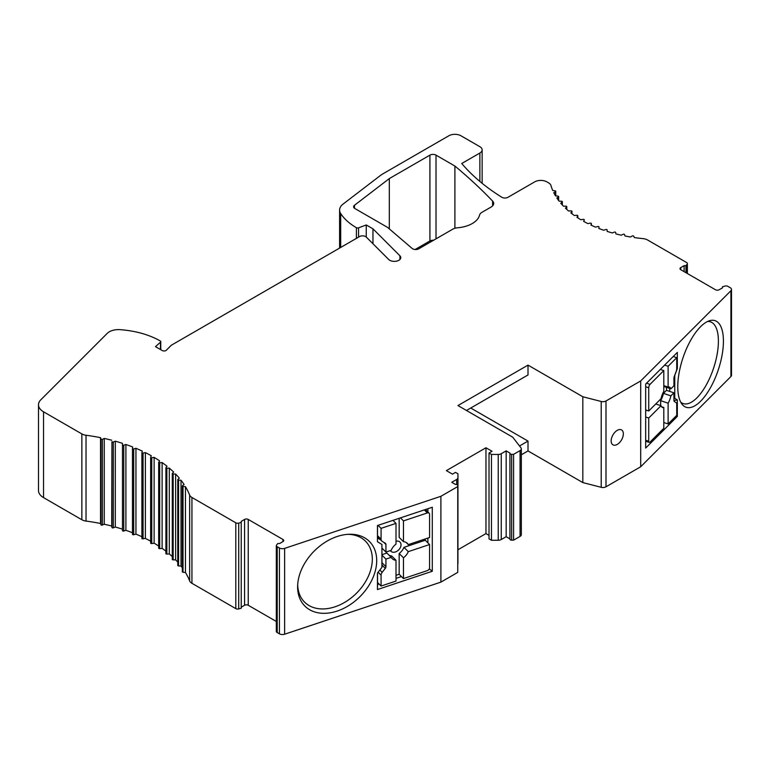 <?xml version="1.0" encoding="UTF-8"?>
<svg xmlns="http://www.w3.org/2000/svg" width="770" height="770" viewBox="0 0 770 770"><rect width="100%" height="100%" fill="white"/><g stroke="black" fill="none" stroke-linecap="round" stroke-linejoin="round"><path stroke-width="1.16" d="M645.674 440.219L648.735 441.239A2.589 1.059 -71.6 0 0 649.206 442.394A2.589 1.059 -71.6 0 0 650.024 442.057L663.807 428.264L663.807 407.484L661.555 406.733M663.807 422.528L668.119 423.962L676.734 415.348L676.734 404.491A4.312 1.761 -71.6 0 0 676.099 402.633L674.308 401.507A2.589 1.059 108.4 0 1 673.933 400.39L673.933 392.825L666.474 390.332L666.474 387.349M673.24 356.5L676.734 357.665L668.119 366.279L664.625 365.115M660.313 369.417L663.807 370.582L650.024 384.374A2.589 1.059 -71.6 0 0 648.735 387.772L648.735 410.988L645.674 409.967M676.147 415.925L677.331 416.416L677.331 399.928L674.751 398.292L674.751 375.414L677.331 368.609L676.734 368.512L676.734 357.665M677.331 416.416L645.674 448.073L645.674 384.066L677.331 352.4L677.331 368.609M521.328 454.791L528.008 450.931L582.832 482.588L601.206 487.314A4.312 2.483 0 0 0 606 486.794L640.707 466.755L730.923 376.54A4.312 2.483 0 0 0 731.5 375.298L731.5 289.481A4.312 2.483 180 0 1 730.923 290.723L640.707 380.938L606 400.978A4.312 2.483 180 0 1 601.206 401.488L582.832 396.762L528.008 365.115L457.948 405.559L512.772 437.216L520.953 447.822A4.312 2.483 180 0 1 521.328 448.833A4.312 2.483 180 0 1 520.068 450.594L513.58 454.339L511.646 454.339A1.723 0.991 180 0 1 510.433 454.04A1.723 0.991 180 0 1 509.923 453.338A1.723 0.991 180 0 1 509.981 453.087L506.169 450.874L501.26 453.713A4.312 2.483 180 0 1 498.228 454.435L491.462 454.444L489.017 453.039L492.059 451.278L485.966 447.765L446.369 470.624L452.462 474.147L455.513 472.385L457.948 473.791L457.929 477.708A4.312 2.483 180 0 1 456.668 479.46L451.759 482.289L455.58 484.494A1.723 0.991 180 0 1 457.245 484.744A1.723 0.991 180 0 1 457.755 485.456L457.755 486.563L440.892 496.303L284.631 548.384A4.312 2.483 180 0 1 279.433 547.99L277.2 546.7A2.329 1.347 180 0 1 276.988 546.594A2.329 1.347 180 0 1 276.315 545.651A2.329 1.347 180 0 1 276.526 545.083L277.787 543.524L279.616 543.524L282.965 541.589A2.589 1.492 0 0 0 283.726 540.54A2.589 1.492 0 0 0 282.965 539.481L248.238 519.432A2.589 1.492 0 0 0 244.581 519.432L241.231 521.367L241.231 522.426L238.719 523.1A2.589 1.492 180 0 1 235.803 522.801L191.942 497.478A8.614 4.976 180 0 1 189.641 495.072A137.849 79.589 0 0 0 185.464 486.688L183.029 486.447L183.019 572.264L185.464 572.514A137.849 79.589 180 0 1 189.641 580.898A8.614 4.976 0 0 0 191.942 583.304L235.803 608.627A2.589 1.492 0 0 0 238.719 608.916L241.231 608.242L241.231 522.426M640.707 466.755L640.707 380.938M723.425 341.129A45.661 18.644 108.4 0 0 709.757 320.647A45.661 18.644 108.4 0 0 700.594 326.682A45.661 18.644 108.4 0 0 677.764 386.79A45.661 18.644 108.4 0 0 681.941 404.106A45.661 18.644 108.4 0 0 700.594 401.247A45.661 18.644 108.4 0 0 723.425 341.129M241.231 521.367L241.231 607.184L244.581 605.259A2.589 1.492 180 0 1 248.238 605.259L276.315 621.457M276.315 545.651L276.315 631.467A2.329 1.347 0 0 0 276.988 632.42A2.329 1.347 0 0 0 277.2 632.526L279.433 633.816A4.312 2.483 0 0 0 284.631 634.211L440.892 582.12L457.755 572.389L457.755 486.563M457.755 564.227A4.312 2.483 0 0 0 457.929 563.524L457.948 473.791M457.948 549.761L485.966 533.581L489.017 535.343M489.017 453.039L489.017 538.856L491.462 540.271L498.228 540.261A4.312 2.483 0 0 0 501.26 539.529L506.169 536.7L509.923 538.865M509.981 538.904A1.723 0.991 0 0 0 509.923 539.164A1.723 0.991 0 0 0 510.433 539.866A1.723 0.991 0 0 0 511.646 540.155L513.58 540.155L520.068 536.411A4.312 2.483 0 0 0 521.328 534.649L521.328 448.833M104.268 524.264L104.268 438.448L102.381 439.362A0.866 0.501 180 0 1 101.216 439.333L100.543 437.668A137.849 79.589 0 0 0 86.028 435.252A8.614 4.976 180 0 1 81.851 433.924L43.544 411.806A17.229 9.952 180 0 1 38.5 404.77L38.5 490.596A17.229 9.952 0 0 0 43.544 497.622L81.851 519.74A8.614 4.976 0 0 0 86.028 521.078A137.849 79.589 180 0 1 100.543 523.485L101.207 525.15L104.268 524.264A137.849 79.589 180 0 1 111.717 526.045L111.939 527.469A0.866 0.501 0 0 0 113.286 527.835L115.317 527.017A137.849 79.589 180 0 1 122.468 529.163M125.895 530.309L125.895 444.492L123.758 445.204A0.866 0.501 180 0 1 122.468 444.771L122.468 530.597A0.866 0.501 0 0 0 123.758 531.021L125.895 530.309A137.849 79.589 180 0 1 132.478 532.725M135.944 534.12L135.944 448.304L133.71 448.91A0.866 0.501 180 0 1 132.478 448.458L132.488 534.236A0.866 0.501 0 0 0 133.71 534.726L135.944 534.12A137.849 79.589 180 0 1 141.901 536.748M141.921 452.712L141.921 538.365A0.866 0.501 0 0 0 142.152 538.798L145.386 538.432A137.849 79.589 180 0 1 150.66 541.204M150.689 457.39L150.689 542.956A0.866 0.501 0 0 0 151.748 543.562L154.125 543.197A137.849 79.589 180 0 1 158.678 546.036M158.736 462.491L158.736 547.971A0.866 0.501 0 0 0 159.688 548.625L162.124 548.375A137.849 79.589 180 0 1 165.906 551.185M165.993 553.37A0.866 0.501 0 0 0 166.849 554.073L169.304 553.948A137.849 79.589 180 0 1 172.287 556.595M172.403 559.107A0.866 0.501 0 0 0 173.154 559.857L175.627 559.857A137.849 79.589 180 0 1 177.774 562.167M177.928 565.151A0.866 0.501 0 0 0 178.563 565.931L181.017 566.056A137.849 79.589 180 0 1 182.317 567.779M182.519 571.456A0.866 0.501 0 0 0 182.567 572.129L183.019 572.264M415.107 249.509L429.92 240.952A4.312 2.483 180 0 1 433.577 240.25M185.464 572.514L185.464 486.688M183.029 486.447L182.519 485.629L184.107 484.542A137.849 79.589 0 0 0 181.017 480.239L178.563 480.114A0.866 0.501 180 0 1 177.928 479.335L179.343 478.17A137.849 79.589 0 0 0 175.627 474.031L173.154 474.031A0.866 0.501 180 0 1 172.403 473.29L173.645 472.058A137.849 79.589 0 0 0 169.304 468.131L166.849 468.247A0.866 0.501 180 0 1 165.993 467.544L167.032 466.254A137.849 79.589 0 0 0 162.124 462.558L159.688 462.808A0.866 0.501 180 0 1 158.938 462.664L159.583 460.807A137.849 79.589 0 0 0 154.125 457.37L151.748 457.746A0.866 0.501 180 0 1 150.689 457.13L151.324 455.753A137.849 79.589 0 0 0 145.386 452.606L143.056 453.097A0.866 0.501 180 0 1 141.921 452.539L142.344 451.143A137.849 79.589 0 0 0 135.944 448.304M182.577 486.313L182.519 485.629M181.017 566.056L181.017 480.239M175.627 559.857L175.627 474.031M169.304 553.948L169.304 468.131M162.124 548.375L162.124 462.558M158.938 462.664L158.736 462.144M154.125 543.197L154.125 457.37M145.386 538.432L145.386 452.606M132.478 534.274L132.478 448.458A0.866 0.501 180 0 1 132.488 448.409L132.7 446.995A137.849 79.589 0 0 0 125.895 444.492M122.468 444.771L122.468 443.347A137.849 79.589 0 0 0 115.317 441.2L113.286 442.019A0.866 0.501 180 0 1 111.939 441.653L111.717 526.045M115.317 527.017L115.317 441.2M111.717 440.228A137.849 79.589 0 0 0 104.268 438.448M100.976 524.89L100.976 439.073M100.543 437.668L100.543 523.485M38.5 404.77A17.229 9.952 180 0 1 40.81 399.794L107.271 333.333A12.926 7.459 180 0 1 120.043 329.666A68.925 39.79 180 0 1 160.247 340.956A1.723 0.991 180 0 1 160.757 341.659A1.723 0.991 180 0 1 160.478 342.207L155.482 346.644L162.249 350.552A2.589 1.492 0 0 0 166.31 350.244L171.315 345.239L359.532 236.573A4.312 2.483 180 0 1 365.625 236.573A4.312 2.483 180 0 1 366.308 237.093L388.725 259.509A6.458 3.735 0 0 0 389.755 260.279A6.458 3.735 0 0 0 396.791 261.088A6.458 3.735 0 0 0 400.785 257.642A6.458 3.735 0 0 0 399.919 255.775L372.959 228.825L372.959 243.744M366.26 237.044L366.26 224.956L372.959 228.825M366.26 224.956L358.57 227.833A1.723 0.991 180 0 1 356.414 227.708A68.925 39.79 180 0 1 340.696 213.56A17.229 9.952 180 0 1 339.599 210.085A17.229 9.952 180 0 1 343.074 204.089L379.677 176.041A43.081 24.871 180 0 1 383.624 173.423L448.814 135.79A8.614 4.976 180 0 1 460.989 135.79L479.874 146.695A7.758 4.476 180 0 1 482.145 149.861A7.758 4.476 180 0 1 479.874 153.028L461.74 163.5A241.231 139.274 0 0 0 501.78 197.226A4.312 2.483 0 0 0 501.886 197.293A4.312 2.483 0 0 0 507.979 197.293L534.707 181.864A8.614 4.976 180 0 1 546.893 181.864L548.558 182.827A8.614 4.976 180 0 1 550.964 185.522A111.996 64.661 0 0 0 552.735 190.459L555.122 190.835A0.866 0.501 180 0 1 555.507 191.663L553.765 192.673A111.996 64.661 0 0 0 555.516 195.869L557.942 196.119A0.866 0.501 180 0 1 558.452 196.928L556.864 198.015A111.996 64.661 0 0 0 559.087 201.124L561.551 201.249A0.866 0.501 180 0 1 562.177 202.029L560.762 203.193A111.996 64.661 0 0 0 563.447 206.167L565.912 206.167A0.866 0.501 180 0 1 566.662 206.918L565.43 208.15A111.996 64.661 0 0 0 568.549 210.98L571.013 210.855A0.866 0.501 180 0 1 571.869 211.558L570.82 212.857A111.996 64.661 0 0 0 574.362 215.513L576.788 215.263A0.866 0.501 180 0 1 577.75 215.927L576.903 217.265A111.996 64.661 0 0 0 580.84 219.739L583.217 219.373A0.866 0.501 180 0 1 584.276 219.979L583.631 221.356A111.996 64.661 0 0 0 587.924 223.627L590.244 223.136A0.866 0.501 180 0 1 591.379 223.695L590.956 225.09A111.996 64.661 0 0 0 595.566 227.14L597.799 226.534A0.866 0.501 180 0 1 599.022 227.035L598.81 228.449A111.996 64.661 0 0 0 603.709 230.249L605.846 229.537A0.866 0.501 180 0 1 607.145 229.97L607.145 231.395L607.145 229.97M607.145 231.395A111.996 64.661 0 0 0 612.294 232.944L614.316 232.126A0.866 0.501 180 0 1 615.673 232.492L615.885 233.907A111.996 64.661 0 0 0 621.255 235.197L623.151 234.282A0.866 0.501 180 0 1 624.547 234.571L624.98 235.976A111.996 64.661 0 0 0 630.524 236.987L632.266 235.976A0.866 0.501 180 0 1 633.71 236.207L634.345 237.574A111.996 64.661 0 0 0 642.902 238.604A8.614 4.976 180 0 1 647.57 239.99L686.609 262.531A2.589 1.492 180 0 1 687.369 263.59A2.589 1.492 180 0 1 687.119 264.216L685.954 265.669L684.126 265.669L684.126 271.646M685.954 272.705L685.954 265.669M731.5 289.481A4.312 2.483 180 0 0 730.239 287.72L728.006 286.43A2.329 1.347 180 0 0 727.823 286.315A2.329 1.347 180 0 0 725.196 286.045L722.501 286.767L722.501 287.826L719.151 289.761A2.589 1.492 0 0 1 715.494 289.761L680.767 269.712A2.589 1.492 0 0 1 680.016 268.663A2.589 1.492 0 0 1 680.767 267.604L684.126 265.669M479.575 215.1A8.614 4.976 180 0 1 482.01 212.289L491.164 207.005A8.614 4.976 0 0 0 493.685 203.492A8.614 4.976 0 0 0 492.608 201.085A689.227 397.926 0 0 0 454.897 166.041L436.012 155.136A4.312 2.483 0 0 0 429.92 155.136L389.312 178.582L354.479 205.272A4.312 2.483 0 0 0 353.613 206.764A4.312 2.483 0 0 0 354.874 208.526L387.589 227.41L412.142 248.441A4.312 2.483 0 0 0 412.672 248.806A4.312 2.483 0 0 0 418.764 248.806L452.77 229.171A8.614 4.976 180 0 1 457.64 227.766A25.843 14.919 0 0 0 479.575 215.1M611.159 440.912A8.614 4.976 120 0 0 612.949 444.848A8.614 4.976 120 0 0 619.581 442.548A8.614 4.976 120 0 0 623.344 433.876A8.614 4.976 120 0 0 621.563 429.93A8.614 4.976 120 0 0 614.922 432.24A8.614 4.976 120 0 0 611.159 440.912M582.832 482.588L582.832 396.762M528.008 450.931L528.008 441.085L470.74 408.023M466.476 410.487L528.008 374.961L528.008 365.115M528.008 441.085L519.529 445.974M513.58 540.155L513.58 454.339M506.169 536.7L506.169 450.874M491.462 540.271L491.462 454.444M485.966 533.581L485.966 447.765M440.892 582.12L440.892 496.303M381.93 567.346L377.454 573.063L377.454 589.55L432.288 571.273L432.288 507.257L377.454 525.535L377.454 541.743L381.93 544.477L381.93 567.346L381.93 544.477M376.703 560.608A45.661 32.292 135 0 0 349.291 534.264A45.661 32.292 135 0 0 337.164 536.507A45.661 32.292 135 0 0 297.634 585.922A45.661 32.292 135 0 0 297.615 586.971A45.661 32.292 135 0 0 337.164 611.072A45.661 32.292 135 0 0 376.703 560.608M277.2 546.7L277.2 632.526M379.841 570.002L382.17 572.331A4.312 3.042 -45 0 0 381.083 575.18L381.083 586.037L396.001 581.061L396.001 560.281A10.77 7.613 135 0 1 392.123 558.596A10.77 7.613 135 0 1 391.189 557.345L386.877 553.033L382.007 554.66M377.531 582.495L381.083 586.037M377.454 541.743L377.531 525.506M380.592 539.837L377.531 537.97M403.461 520.895L403.461 541.676A10.77 7.613 135 0 1 407.349 543.36A10.77 7.613 135 0 1 408.283 544.611L429.573 537.518L429.573 514.302A2.589 1.829 -45 0 0 429.169 513.215A2.589 1.829 -45 0 0 427.34 512.935L403.461 520.895L400.439 517.873M392.979 520.356L396.001 523.379L381.083 528.355L378.06 525.332M396.001 575.325L399.158 574.266L403.461 578.578L427.34 570.618A2.589 1.829 -45 0 0 429.573 567.76L429.573 544.544L425.271 540.242L403.971 547.335A10.77 7.613 -45 0 1 399.158 553.486L399.158 574.266M382.17 572.331L385.279 568.375A2.589 1.829 135 0 0 385.934 566.662L385.934 559.097L391.189 557.345M396.001 523.379L396.001 544.159A10.77 7.613 135 0 0 391.189 550.309L385.934 552.061L385.934 544.496A2.589 1.829 135 0 0 385.52 543.418A2.589 1.829 135 0 0 385.279 543.225L382.17 541.329A4.312 3.042 -45 0 1 381.766 541.012A4.312 3.042 -45 0 1 381.083 539.212L381.083 528.355M385.934 552.061L382.007 548.144M382.007 555.18L385.934 559.097M396.001 560.281L391.699 555.979A10.77 7.613 -45 0 1 389.062 555.218M399.158 518.306L399.158 537.373L403.461 541.676M425.271 538.952L425.271 540.242M390.351 550.588A6.458 4.572 135 0 0 390.592 550.945A6.458 4.572 135 0 0 396.887 551.282A6.458 4.572 135 0 0 401.026 544.804A6.458 4.572 135 0 0 399.697 541.839A6.458 4.572 135 0 0 396.001 541.233M403.461 578.578L403.461 557.798A10.77 7.613 135 0 0 408.283 551.647L429.573 544.544M403.461 557.798L399.158 553.486M403.971 547.335L408.283 551.647M408.283 544.611L406.098 542.426M432.288 571.273L429.294 568.876M427.899 542.869L427.899 538.076M427.899 511.944L427.899 508.72M401.459 576.566L396.001 578.385M379.071 584.026L377.531 584.546L377.531 572.957M377.454 589.55L377.531 584.546M297.701 584.469A43.081 30.463 135 0 0 304.545 602.092A43.081 30.463 135 0 0 335.008 606.808A43.081 30.463 135 0 0 372.314 559.203A43.081 30.463 135 0 0 365.461 541.175A43.081 30.463 135 0 0 347.838 534.332M454.897 228.276L454.897 166.041M389.312 228.892L389.312 178.582M673.933 400.554L677.331 399.928M673.933 398.436L674.751 398.292M668.119 423.962L668.119 403.182A10.77 4.399 108.4 0 0 670.891 395.857L673.933 392.825M663.807 385.626L668.119 387.06A10.77 4.399 108.4 0 1 669.371 387.06A10.77 4.399 108.4 0 1 670.891 388.821L673.933 385.789L673.933 378.224A2.589 1.059 108.4 0 1 674.308 376.347L676.099 371.631A4.312 1.761 -71.6 0 0 676.734 368.512M668.119 387.06L668.119 366.279M670.891 388.821L663.807 386.463M666.474 390.332L663.432 393.364A10.77 4.399 -71.6 0 1 660.65 400.689L660.65 405.597M646.54 410.256L645.674 411.132M663.432 393.364L670.891 395.857M668.119 403.182L660.65 400.689M648.735 441.239L648.735 418.023L661.026 405.723A10.77 4.399 108.4 0 0 662.556 407.494A10.77 4.399 108.4 0 0 663.807 407.484M663.807 370.582L663.807 391.372A10.77 4.399 108.4 0 0 661.026 398.687L648.735 410.988M645.674 417.003L648.735 418.023M661.026 405.723L655.751 403.971M669.727 388.436L669.727 391.42M680.68 402.113A43.081 17.585 108.4 0 0 683.24 403.586A43.081 17.585 108.4 0 0 696.869 397.888A43.081 17.585 108.4 0 0 718.4 341.177A43.081 17.585 108.4 0 0 710.489 321.85A43.081 17.585 108.4 0 0 707.553 321.494M646.531 383.21L650.024 384.374M730.923 376.54L730.923 290.723M238.719 523.1L238.719 608.916M235.803 608.627L235.803 522.801M191.942 497.478L191.942 583.304M189.641 580.898L189.641 495.072M178.563 480.114L178.563 565.931M173.154 474.031L173.154 559.857M166.849 468.247L166.849 554.073M159.688 462.808L159.688 548.625M151.748 457.746L151.748 543.562M143.056 453.097L143.066 538.913M133.71 448.91L133.71 534.726M123.758 445.204L123.758 531.021M113.286 442.019L113.286 527.835M111.939 527.469L111.939 441.653M102.381 439.362L102.381 525.188M86.028 521.078L86.028 435.252M81.851 519.74L81.851 433.924M43.544 411.806L43.544 497.622M160.478 349.532L160.478 342.207M399.919 259.509L399.919 255.775M358.57 227.833L358.57 237.131M356.414 238.382L356.414 227.708M340.696 247.449L340.696 213.56M479.874 181.451L479.874 153.028M555.507 195.869L555.507 191.663M558.452 200.277L558.452 196.928M562.177 204.81L562.177 202.029M566.662 209.305L566.662 206.918M571.869 213.665L571.869 211.558M577.75 217.823L577.75 215.927M591.379 225.292L591.379 223.695M687.119 273.379L687.119 264.216M680.767 267.604L680.767 269.712M606 400.978L606 486.794M601.206 487.314L601.206 401.488M520.068 536.411L520.068 450.594M511.646 454.339L511.646 540.155M501.26 453.713L501.26 539.529M498.228 540.261L498.228 454.435M457.929 477.708L457.929 563.524M456.668 484.532L456.668 479.46M284.631 548.384L284.631 634.211M279.433 633.816L279.433 547.99M282.965 541.589L282.965 539.481M248.238 519.432L248.238 605.259M244.581 605.259L244.581 519.432M381.083 575.18L378.108 572.216M427.34 512.935L424.318 509.913M385.279 568.375L382.007 565.113M382.007 562.745L385.934 566.662M385.934 544.496L383.691 542.253M377.531 535.66L381.083 539.212M492.608 205.888L492.608 201.085M436.012 155.136L436.012 238.844M429.92 240.952L429.92 155.136M354.479 205.272L354.479 208.266M648.735 387.772L645.674 386.752M182.317 571.773L182.317 485.957M177.774 565.44L177.774 479.623M172.287 559.357L172.287 473.54M165.906 553.572L165.906 467.756M158.678 548.134L158.678 462.327M150.66 543.081L150.66 457.264M141.901 538.451L141.901 452.625M160.757 349.695L160.757 341.659M339.599 248.084L339.599 210.085M482.145 183.318L482.145 149.861M555.757 195.898L555.757 191.306M558.654 200.547L558.654 196.61M562.331 204.984L562.331 201.74M566.778 209.411L566.778 206.668M571.946 213.733L571.946 211.355M577.808 217.852L577.808 215.754M591.399 225.302L591.399 223.608M687.369 273.523L687.369 263.59M509.923 539.164L509.923 453.338M377.531 536.777L381.766 541.012M429.169 513.215L425.473 509.528M649.206 442.394L645.674 441.22"/></g></svg>
